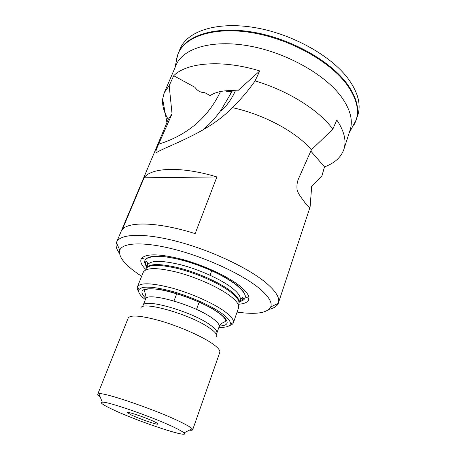 <?xml version="1.0" encoding="UTF-8"?>
<svg xmlns="http://www.w3.org/2000/svg" width="457" height="457" viewBox="0 0 457 457"><rect width="100%" height="100%" fill="white"/><g stroke="black" fill="none" stroke-linecap="round" stroke-linejoin="round"><path stroke-width="0.69" d="M168.273 119.443C163.972 112.319 162.098 105.527 162.635 99.072L164.297 92.645L176.236 64.837C183.103 48.356 211.722 39.342 248.711 45.883C285.642 52.349 324.493 74.045 341.048 96.393C350.273 109.126 353.272 120.385 350.062 130.171L343.853 149.428C340.996 157.391 334.547 163.206 324.504 166.868L310.817 151.096M138.62 291.497C137.317 289.658 136.923 288.099 137.426 286.83L137.568 286.528C140.876 282.409 152.587 282.974 172.7 288.236C191.66 293.543 213.071 303.117 224.324 311.206C230.956 316.038 233.99 319.82 233.424 322.556L233.327 322.876C232.853 324.139 231.533 325.03 229.374 325.55M220.731 325.967L219.503 325.875M159.487 289.447L159.91 289.698M238.537 307.932L238.543 307.915C239.525 304.968 236.623 300.895 229.825 295.708C218.623 287.287 197.03 277.542 178.007 272.458C157.831 267.476 146.274 267.368 143.327 272.126L143.304 272.183M235.412 90.697C232.716 96.935 228.82 102.899 223.741 108.589L220.805 111.114L221.148 109.943L232.562 90.572M131.587 415.082L127.549 412.74C125.681 410.792 145.497 417.401 154.352 421.72C157.334 423.153 158.545 423.976 157.979 424.176C156.677 424.821 139.585 418.915 131.587 415.082M141.664 276.274L138.894 274.44C124.561 264.66 118.192 256.577 119.774 250.196C122.516 242.416 144.401 241.467 175.431 249.625C206.41 257.731 241.422 273.954 258.445 287.687C268.396 295.856 272.486 302.271 270.715 306.927C267.294 313.074 256.086 314.793 237.092 312.08M119.437 253.275C116.449 249.156 115.444 245.592 116.426 242.581L116.592 242.17C119.94 233.778 143.629 232.653 176.973 241.399C210.26 250.093 247.608 267.591 265.546 282.432C275.822 291.069 280.107 297.924 278.399 302.985L278.244 303.402C276.971 306.264 273.88 308.252 268.979 309.378M210.037 275.228L211.728 270.641M243.495 298.924L240.965 298.547M220.491 91.526C208.101 117.592 187.467 135.146 158.596 144.195C156.037 149.736 155.306 152.552 156.403 152.655C166.137 146.263 209.295 132.536 232.179 107.612C263.158 114.119 296.125 131.845 310.817 149.199L311.371 149.839L298.707 178.344C297.176 181.68 296.639 185.439 297.084 189.621L298.501 193.545C305.95 204.587 309.812 209.066 310.097 206.975L311.685 186.347L321.945 175.774L324.504 166.868M158.596 144.195L172.049 113.896L169.17 85.63L173.717 75.725C186.73 62.438 222.062 59.336 259.765 70.938L237.634 90.869C225.467 89.898 216.321 91.474 210.186 95.599L213.122 93.914M116.592 242.17L168.33 119.306L172.049 113.896M144.098 177.79L122.287 229.608C128.566 221.234 158.745 222.056 195.15 233.63L216.886 176.95C181.36 166.131 151.147 167.445 144.098 177.79L216.886 176.95M232.179 107.612C240.605 99.655 248.231 90.754 255.063 80.906C286.75 90.252 316.752 108.743 330.948 126.703L332.845 129.16L336.769 119.974C344.287 131.142 346.652 140.962 343.853 149.428M174.974 427.729C179.772 430.06 182.777 431.779 183.988 432.893C191.294 439.263 138.294 421.68 113.05 409.678C103.088 404.999 99.5 402.503 102.288 402.189C107.589 401.269 154.94 417.829 174.974 427.729M100.06 396.647C98.329 395.471 97.558 394.631 97.747 394.128L98.866 393.683C104.653 392.175 159.339 411.134 182.069 422.708C187.507 425.416 190.872 427.432 192.163 428.752L192.671 429.809C192.466 430.288 191.363 430.408 189.364 430.168M97.747 394.128L128.194 318.032C130.559 314.639 141.333 315.593 160.527 320.905C178.641 326.207 199.52 335.232 210.648 342.482C217.435 346.96 220.474 350.285 219.766 352.45L192.671 429.809M140.893 308.321C140.368 300.306 189.701 314.01 209.129 327.726C215.064 331.782 217.543 334.798 216.572 336.769M145.806 298.392C137.431 289.921 142.635 287.053 161.424 289.784C179.687 293.131 206.307 303.842 218.926 312.856C229.751 321.134 229.917 325.521 219.429 326.018M145.366 299.621C139.911 295.365 137.768 292.034 138.939 289.635C142.133 285.791 153.295 286.385 172.426 291.429C190.455 296.502 210.803 305.579 221.571 313.239C227.917 317.821 230.842 321.402 230.351 323.99C229.608 326.532 225.809 327.618 218.949 327.235M145.537 269.236C141.019 264.643 139.728 260.981 141.653 258.234C146.543 253.349 160.23 253.766 182.709 259.496C203.879 265.311 227.169 276.125 239.245 285.556C245.929 290.841 249.168 295.182 248.962 298.57C248.562 301.86 245.169 303.745 238.783 304.225M255.063 80.906L259.765 70.938M164.297 92.645L169.17 85.63M311.371 149.839L332.845 129.16M173.717 75.725L194.933 87.287C197.464 90.892 200.777 92.697 204.862 92.697L210.186 95.599M176.67 58.41L177.67 54.891C183.805 36.971 212.859 26.386 251.253 32.573C289.589 38.674 330.268 61.392 347.217 85.019C356.963 98.969 359.728 111.205 355.512 121.733L354.204 124.515M174.945 67.847L177.67 54.891L178.424 52.915C185.519 35.515 214.961 25.661 252.972 32.144C290.932 38.554 330.742 61.044 347.469 84.374C356.791 97.678 359.716 109.474 356.254 119.757L357.688 115.518C361.184 105.139 358.294 93.262 349.022 79.889C332.376 56.434 292.657 33.921 254.738 27.591C216.761 21.188 187.296 31.219 180.127 48.779L179.892 49.356M142.31 306.83L143.075 305.419C143.652 297.964 190.929 311.223 209.506 324.447C215.047 328.269 217.498 331.165 216.847 333.147L219.12 326.755C221.057 322.825 223.861 322.448 223.799 322.379L225.684 321.168C225.764 319.015 223.353 316.221 218.457 312.794C200.257 299.329 151.267 283.471 144.326 290.589L145.16 293.194C146.126 296.679 146.263 298.649 145.566 299.107C146.251 291.412 193.437 304.471 211.871 317.872C217.372 321.745 219.788 324.704 219.12 326.755M145.777 268.927C148.696 264.18 160.013 264.215 179.727 269.036C198.309 273.96 219.377 283.494 230.311 291.789C236.955 296.919 239.788 300.952 238.805 303.894M146.211 268.162L146.223 268.139C149.142 263.381 160.436 263.398 180.098 268.196C198.624 273.097 219.628 282.609 230.528 290.898C237.126 296.005 239.948 300.026 239 302.974M146.223 268.139L147.462 265.049C150.41 260.216 161.704 260.176 181.349 264.929C199.858 269.796 220.822 279.313 231.682 287.653C238.28 292.8 241.079 296.873 240.085 299.866C242.776 296.439 243.672 297.975 243.581 298.729L239.611 301.214M146.743 266.854C144.475 263.758 144.081 261.238 145.555 259.302L145.56 259.296C150.222 254.795 162.966 255.206 183.788 260.524C203.382 265.917 224.918 275.908 236.178 284.665C242.41 289.572 245.455 293.617 245.318 296.793L245.318 296.799C245.118 299.192 243.17 300.803 239.462 301.637M221.148 109.943C215.858 117.5 209.637 124.275 202.48 130.256M225.101 90.834C228.174 91.783 230.368 91.834 231.676 91L232.253 90.566M231.865 90.56L229.437 95.879M177.27 56.211L177.602 55.114M349.097 133.164L356.254 119.757M233.327 322.876L238.543 307.915M127.886 412.454L127.549 412.74M173.974 300.974L176.773 293.634M270.715 306.927L278.244 303.402M278.399 302.985L310.08 207.038M183.988 432.893L192.163 428.752M230.351 323.99L233.424 322.556M239.005 302.945L240.085 299.866M248.962 298.57L245.318 296.793C245.449 293.977 242.284 289.909 235.835 284.591C224.113 275.925 208.478 268.442 188.924 262.135C178.458 258.993 169.301 257.097 161.458 256.451C157.077 255.966 148.496 256.72 145.555 259.302L141.653 258.234M147.462 265.049C147.68 260.696 146 261.261 145.555 261.884C145.252 263.152 145.709 264.672 146.908 266.431M166.936 122.613L162.635 99.072M138.939 289.635L137.568 286.528M143.075 305.419L145.566 299.107M216.498 334.655L216.847 333.147M102.288 402.189L98.866 393.683M119.774 250.196L116.426 242.581M196.499 309.423L199.212 302.054M157.911 423.725L157.979 424.176M137.426 286.83L143.327 272.126M178.424 52.915L180.127 48.779"/></g></svg>
